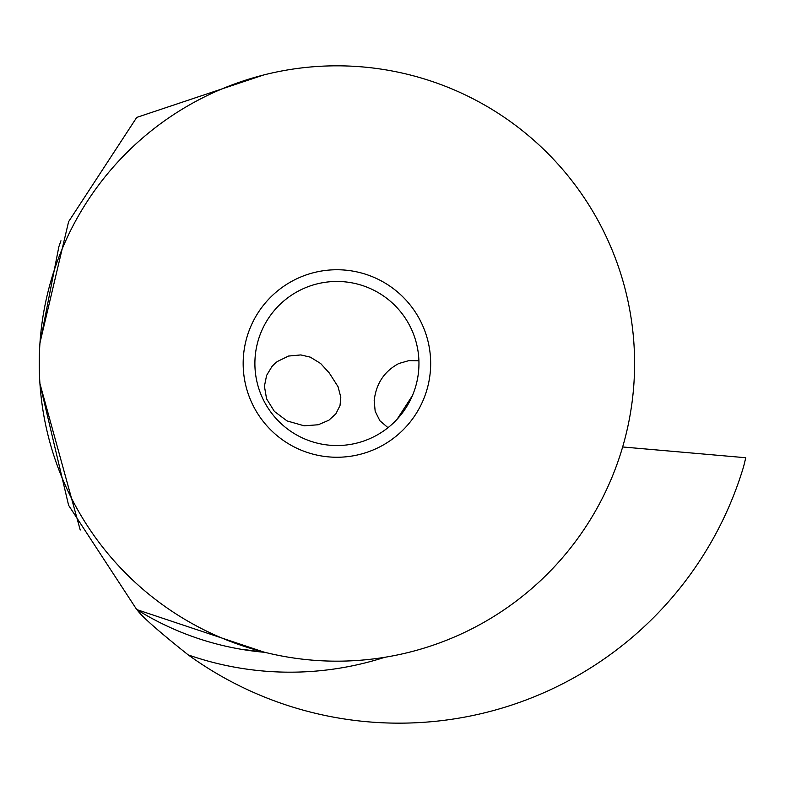 <?xml version="1.0" encoding="UTF-8"?>
<svg xmlns="http://www.w3.org/2000/svg" width="785" height="785" viewBox="0 0 785 785"><rect width="100%" height="100%" fill="white"/><g stroke="black" fill="none" stroke-linecap="round" stroke-linejoin="round"><path stroke-width="1.18" d="M622.652 446.969L745.75 457.733A419.553 419.553 0 0 1 743.621 466.555A359.667 359.667 0 0 1 188.233 654.906C129.289 608.041 138.582 609.219 136.737 609.582L68.609 505.314L39.966 384.13M39.966 342.839L68.609 221.674L136.737 117.407L263.642 74.987M80.296 529.963L80.237 530.022C84.859 538.687 84.859 538.687 80.237 530.022L39.927 383.59M39.927 343.408L58.865 246.696L60.955 240.75M58.865 246.696C62.231 237.168 62.231 237.168 58.865 246.696L58.934 246.755M263.75 652.031L136.737 609.582A289.94 289.94 0 0 0 265.006 652.345L264.82 652.335M242.997 649.391L264.996 652.345A289.94 289.94 0 0 1 136.737 609.582M259.678 651.835L244.272 649.794M39.25 363.494A297.672 297.672 0 0 1 336.922 65.822A297.672 297.672 0 0 1 634.594 363.494A297.672 297.672 0 0 1 336.922 661.166A297.672 297.672 0 0 1 39.25 363.494M430.671 363.494A93.758 93.758 0 0 0 336.922 269.746A93.758 93.758 0 0 0 243.164 363.494A93.758 93.758 0 0 0 336.922 457.253A93.758 93.758 0 0 0 430.671 363.494M254.889 363.494A82.032 82.032 0 0 0 336.922 445.537A82.032 82.032 0 0 0 418.954 363.494A82.032 82.032 0 0 0 336.922 281.462A82.032 82.032 0 0 0 254.889 363.494M418.905 360.786L408.818 360.639L398.849 363.494C384.326 371.226 376.103 383.62 374.18 400.674L375.181 411.32L379.891 420.75L388.006 427.688M418.886 366.791L418.954 363.494M304.138 425.804L287.035 420.917L274.377 411.409L266.566 398.8L264.417 386.23L266.615 375.387L271.973 366.507L274.907 363.494L277.331 361.512L288.537 356.056L300.832 354.928L310.36 357.165L320.633 363.494L329.278 372.973L338.041 386.691L340.798 397.23L340.023 405.521L335.852 413.862L328.886 420.22L318.229 424.763L304.138 425.804M412.4 395.63L397.122 419.229M396.592 419.798L392.892 423.478M382.285 431.848L383.728 430.867M384.091 430.612L386.034 429.209M188.233 654.906A308.682 308.682 0 0 0 384.728 657.3"/></g></svg>
